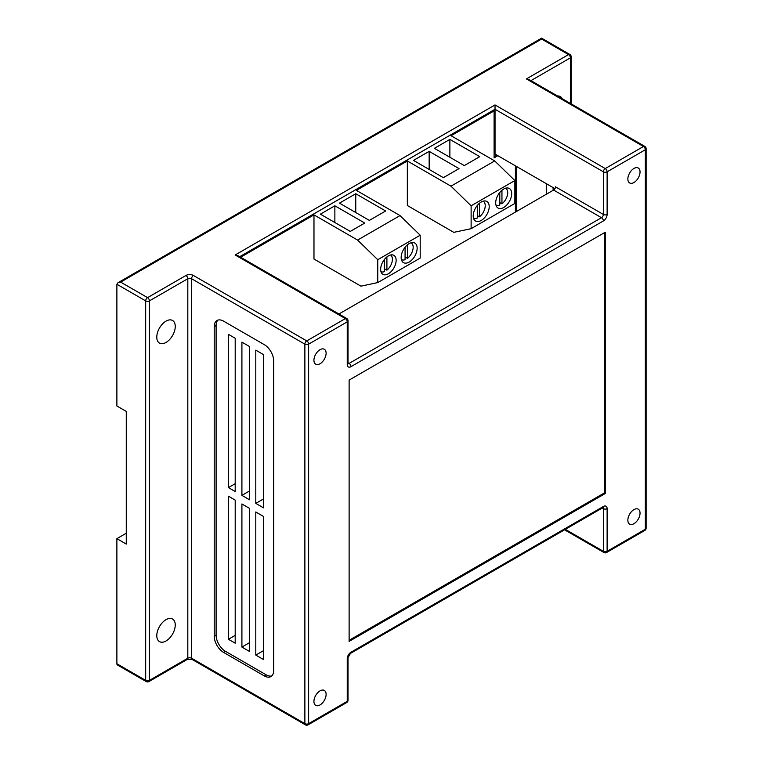 <?xml version="1.0" encoding="UTF-8"?>
<svg xmlns="http://www.w3.org/2000/svg" width="763" height="763" viewBox="0 0 763 763"><rect width="100%" height="100%" fill="white"/><g stroke="black" fill="none" stroke-linecap="round" stroke-linejoin="round"><path stroke-width="1.14" d="M503.694 207.488A11.302 6.524 120 0 0 511.076 197.531A11.302 6.524 120 0 0 509.341 188.471A11.302 6.524 120 0 0 503.694 189.033A11.302 6.524 120 0 0 496.312 198.99A11.302 6.524 120 0 0 498.039 208.051A11.302 6.524 120 0 0 503.694 207.488M481.215 220.469A11.302 6.524 120 0 0 488.597 210.512A11.302 6.524 120 0 0 486.861 201.451A11.302 6.524 120 0 0 481.215 202.014A11.302 6.524 120 0 0 473.833 211.971A11.302 6.524 120 0 0 475.559 221.032A11.302 6.524 120 0 0 481.215 220.469M409.149 262.071A11.302 6.524 120 0 0 416.541 252.114A11.302 6.524 120 0 0 414.805 243.054A11.302 6.524 120 0 0 409.149 243.616A11.302 6.524 120 0 0 401.767 253.574A11.302 6.524 120 0 0 403.503 262.634A11.302 6.524 120 0 0 409.149 262.071M388.396 273.774A10.949 6.323 120 0 0 395.549 264.122A10.949 6.323 120 0 0 393.87 255.347A10.949 6.323 120 0 0 388.396 255.891A10.949 6.323 120 0 0 381.242 265.534A10.949 6.323 120 0 0 382.921 274.318A10.949 6.323 120 0 0 388.396 273.774M320.021 363.76A8.622 4.979 120 0 0 325.648 356.168A8.622 4.979 120 0 0 324.323 349.263A8.622 4.979 120 0 0 320.021 349.692A8.622 4.979 120 0 0 314.385 357.284A8.622 4.979 120 0 0 315.71 364.189A8.622 4.979 120 0 0 320.021 363.76M320.021 704.936A8.622 4.979 120 0 0 325.648 697.344A8.622 4.979 120 0 0 324.323 690.439A8.622 4.979 120 0 0 320.021 690.868A8.622 4.979 120 0 0 314.385 698.46A8.622 4.979 120 0 0 315.71 705.365A8.622 4.979 120 0 0 320.021 704.936M633.948 523.695A8.622 4.979 120 0 0 639.575 516.103A8.622 4.979 120 0 0 638.259 509.198A8.622 4.979 120 0 0 633.948 509.617A8.622 4.979 120 0 0 628.321 517.219A8.622 4.979 120 0 0 629.637 524.124A8.622 4.979 120 0 0 633.948 523.695M633.948 182.519A8.622 4.979 120 0 0 639.575 174.927A8.622 4.979 120 0 0 638.259 168.022A8.622 4.979 120 0 0 633.948 168.442A8.622 4.979 120 0 0 628.321 176.043A8.622 4.979 120 0 0 629.637 182.948A8.622 4.979 120 0 0 633.948 182.519M156.787 337.122A13.057 7.535 120 0 0 159.496 343.102A13.057 7.535 120 0 0 169.558 339.602A13.057 7.535 120 0 0 175.252 326.459A13.057 7.535 120 0 0 172.552 320.479A13.057 7.535 120 0 0 162.49 323.979A13.057 7.535 120 0 0 156.787 337.122M156.787 635.646A13.057 7.535 120 0 0 159.496 641.626A13.057 7.535 120 0 0 169.558 638.126A13.057 7.535 120 0 0 175.252 624.983A13.057 7.535 120 0 0 172.552 619.012A13.057 7.535 120 0 0 162.49 622.503A13.057 7.535 120 0 0 156.787 635.646M605.24 232.219L349.12 380.088L349.12 641.397L605.24 493.527L605.24 232.219M407.337 160.983L407.337 205.514L453.804 232.343L471.124 228.69L471.124 205.81L450.971 186.172L407.337 160.983L356.397 190.388L400.031 215.576L420.194 235.214L420.194 258.094L377.761 282.587L360.937 286.144L313.974 259.029L313.974 214.889L241.728 256.597L241.728 257.865M515.397 212.114L515.397 165.829M497.848 155.7L494.1 157.865L494.1 110.893L451.067 135.738L494.701 160.926L450.971 186.172M338.934 313.994L553.604 190.054A2.651 1.536 120 0 0 555.483 186.811L603.371 214.451L603.371 171.818L495.034 109.271L495.034 104.932L605.24 168.566L643.457 146.496L526.403 78.913L568.53 54.593L541.616 39.047L120.64 282.1L117.988 282.73L116.882 284.265L116.882 405.992L126.267 411.41L126.267 544.067L116.882 538.649L116.882 663.753L145.676 680.377L145.676 300.889L116.882 284.265M146.229 681.588A2.651 2.651 0 0 0 148.88 681.588A2.651 1.536 60 0 0 149.434 680.377L187.812 658.221L187.812 278.724L149.434 300.889L149.434 680.377A2.651 1.536 0 0 1 145.676 680.377A2.651 1.536 120 0 0 146.229 681.588L117.435 664.964A2.651 1.536 -60 0 1 116.882 663.753M126.267 533.232L116.882 538.649M562.274 98.732A13.057 7.535 120 0 0 560.347 96.586A13.057 7.535 120 0 0 557.534 95.995M223.607 652.422L264.303 675.913A13.267 7.659 -120 0 0 270.941 676.571A13.267 7.659 -120 0 0 273.688 670.496L273.688 360.909A13.267 7.659 -120 0 0 264.303 344.657L223.607 321.166A13.267 7.659 -120 0 0 216.969 320.508A13.267 7.659 -120 0 0 214.222 326.583L214.222 636.17A13.267 7.659 -120 0 0 223.607 652.422L225.486 651.335L266.182 674.835A13.267 7.659 -120 0 0 271.809 675.913M494.1 110.893L493.156 110.349L495.034 109.271L495.034 154.078L554.93 188.652M496.913 155.156L494.1 156.787M493.156 110.349L240.784 256.063L240.784 257.331M516.332 211.57L516.332 166.372M349.12 640.31L604.306 492.984L604.306 232.763M604.306 492.984L605.24 493.527M553.108 187.603L553.108 190.34M546.356 194.241L546.356 183.702M449.874 139.4L434.405 148.337L464.286 165.59L479.765 156.653L449.874 139.4L449.874 157.264M429.159 151.36L413.498 160.402L443.379 177.655L459.04 168.613L429.159 151.36L429.159 169.443M355.758 193.735L339.468 203.139L369.359 220.393L385.649 210.989L355.758 193.735L355.758 212.543M334.862 205.8L320.384 214.155L350.274 231.408L364.752 223.054L334.862 205.8L334.862 222.519M400.031 215.576L357.599 240.078L313.974 214.889M241.728 256.597L240.784 256.063L239.687 256.692M471.124 228.69L514.863 203.435L514.863 180.554L494.701 160.926M471.124 205.81L514.863 180.554M357.599 240.078L377.761 259.706L377.761 282.587M377.761 259.706L420.194 235.214M501.949 190.264L501.949 203.807A9.661 5.579 120 0 0 507.376 195.318A9.661 5.579 120 0 0 505.707 188.27A9.661 5.579 120 0 0 505.583 188.203L505.707 188.27M501.949 203.807L499.794 202.557M479.422 203.282L479.422 216.816A9.661 5.579 120 0 0 484.886 208.328A9.661 5.579 120 0 0 483.227 201.251A9.661 5.579 120 0 0 483.103 201.184L483.227 201.251M479.422 216.816L477.409 215.662M407.471 244.789L407.471 258.342A9.661 5.579 120 0 0 412.84 249.863A9.661 5.579 120 0 0 411.171 242.853A9.661 5.579 120 0 0 411.047 242.787L411.171 242.853M407.471 258.342L405.077 256.959M386.908 256.912L386.908 270.169A9.661 5.579 120 0 0 392.068 261.919A9.661 5.579 120 0 0 390.627 254.976M386.908 270.169L384.323 268.671M496.045 204.999L495.931 204.932A9.661 5.579 120 0 0 496.045 204.999A9.661 5.579 120 0 0 499.794 205.047L499.794 192.457M473.451 217.903A9.661 5.579 120 0 0 473.575 217.98A9.661 5.579 120 0 0 477.409 217.989L477.409 205.314M401.51 259.582L401.386 259.515A9.661 5.579 120 0 0 401.51 259.582A9.661 5.579 120 0 0 405.077 259.697L405.077 247.26M380.975 271.685A9.661 5.579 120 0 0 384.323 271.685L384.323 259.582M217.98 320.079A13.267 7.659 -120 0 0 216.101 325.496L216.101 635.083A13.267 7.659 -120 0 0 225.486 651.335M249.53 508.377L241.909 503.971L241.909 647.072L249.53 651.468L249.53 508.377M249.53 346.526L241.909 342.129L241.909 495.368L249.53 499.775L249.53 346.526M235.195 338.247L228.433 334.347L228.433 487.595L235.195 491.496L235.195 338.247M263.597 516.494L255.796 511.992L255.796 655.093L263.597 659.594L263.597 516.494M235.195 500.099L228.433 496.198L228.433 639.289L235.195 643.19L235.195 500.099M263.597 354.652L255.796 350.15L255.796 503.389L263.597 507.891L263.597 354.652M263.597 498.888L255.796 503.389M235.195 635.388L228.433 639.289M263.597 650.591L255.796 655.093M235.195 483.694L228.433 487.595M249.53 490.971L241.909 495.368M249.53 642.675L241.909 647.072M603.371 506.489A2.651 1.536 -120 0 1 602.818 507.71L350.446 653.414A2.651 1.536 -120 0 0 350.999 652.203L603.371 506.489A5.303 3.062 120 0 1 607.119 508.663L607.119 551.306L645.336 529.236L645.336 149.748A2.651 1.536 0 0 0 646.118 148.671A2.651 2.651 0 0 0 644.792 146.372L529.055 79.552L526.403 78.913M120.64 282.1L147.555 297.637L185.934 275.481A5.303 3.062 0 0 1 193.44 275.481L306.755 340.899L345.362 318.6A2.651 1.536 -60 0 1 346.698 318.476L237.808 255.605L235.157 254.976L495.034 104.932M235.157 254.976L345.362 318.6A2.651 1.536 60 0 1 347.241 321.852L347.241 364.495A5.303 3.062 120 0 0 350.999 366.66L603.371 220.955A5.303 3.062 120 0 0 607.119 214.451L607.119 171.818A2.651 1.536 -120 0 0 605.24 168.566A2.651 1.536 -60 0 0 603.371 171.818A2.651 1.536 0 0 0 607.119 171.818L645.336 149.748A2.651 1.536 -120 0 0 643.457 146.496A2.651 1.536 120 0 1 644.792 146.372M347.241 364.495A2.651 1.536 0 0 0 348.023 363.407L348.023 320.765A2.651 1.536 0 0 1 347.241 321.852L308.624 344.151L308.624 723.639L347.241 701.34L347.241 658.698A5.303 3.062 120 0 1 350.999 652.203M565.335 529.35L603.371 551.306L603.371 508.663L602.274 508.024M570.409 103.425L570.409 57.835L530.934 80.63M305.429 724.85A2.651 2.651 0 0 0 308.08 724.85A2.651 1.536 -120 0 0 308.624 723.639A2.651 1.536 0 0 1 304.876 723.639L304.876 344.151L191.57 278.724L191.57 658.221L304.876 723.639A2.651 1.536 120 0 0 305.429 724.85L192.114 659.432A2.651 1.536 120 0 1 191.57 658.221A2.651 1.536 180 0 0 187.812 658.221A2.651 1.536 60 0 1 187.269 659.432L148.88 681.588M348.023 362.778L349.12 363.407L601.492 217.703L553.604 190.054M216.101 635.083L214.222 636.17M216.101 325.496L214.222 326.583M266.182 674.835L264.303 675.913M603.018 507.605A2.651 1.536 -60 0 1 603.371 508.663A2.651 1.536 180 0 0 607.119 508.663M606.575 552.517A2.651 1.536 60 0 0 607.119 551.306A2.651 1.536 180 0 1 603.371 551.306A2.651 1.536 120 0 0 603.915 552.517A2.651 2.651 0 0 0 606.575 552.517L644.792 530.457A2.651 2.651 0 0 0 646.118 528.158L646.118 148.671M569.856 54.459A2.651 1.536 120 0 0 568.53 54.593A2.651 1.536 -120 0 1 570.409 57.835A2.651 1.536 -0 0 0 571.191 56.758A2.651 2.651 0 0 0 569.856 54.459L541.616 38.15L117.988 282.73M350.446 653.414L348.023 657.62A2.651 1.536 180 0 1 347.241 658.698M646.118 528.158A2.651 1.536 0 0 1 645.336 529.236A2.651 1.536 60 0 1 644.792 530.457M348.023 700.262A2.651 1.536 180 0 1 347.241 701.34A2.651 1.536 -120 0 1 346.698 702.561A2.651 2.651 0 0 0 348.023 700.262L348.023 657.62M145.676 300.889A2.651 1.536 0 0 0 149.434 300.889A2.651 1.536 60 0 0 147.555 297.637A2.651 1.536 120 0 0 145.676 300.889M185.934 275.481A2.651 1.536 60 0 1 187.812 278.724A2.651 1.536 180 0 1 191.57 278.724A2.651 1.536 120 0 1 193.44 275.481M607.119 214.451A2.651 1.536 0 0 1 603.371 214.451A2.651 1.536 -60 0 1 601.492 217.703A2.651 1.536 -120 0 1 603.371 220.955M350.999 366.66A2.651 1.536 -120 0 0 349.12 363.407A2.651 1.536 -60 0 1 348.033 363.636M304.876 344.151A2.651 1.536 -0 0 0 308.624 344.151A2.651 1.536 60 0 0 306.755 340.899A2.651 1.536 120 0 0 304.876 344.151M564.563 529.799L603.915 552.517M571.191 103.873L571.191 56.758M187.269 659.432L192.114 659.432M308.08 724.85L346.698 702.561M348.023 320.765A2.651 2.651 0 0 0 346.698 318.476"/></g></svg>
